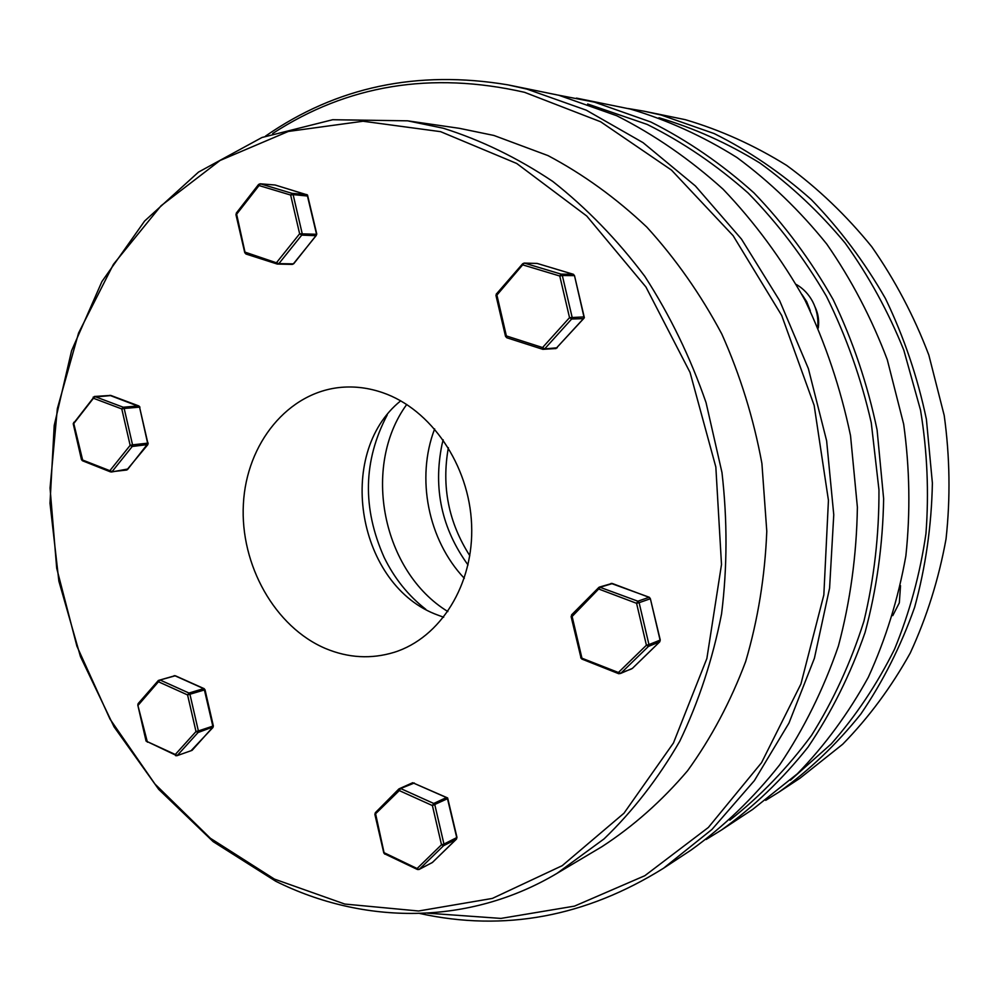 <?xml version="1.0" encoding="UTF-8"?>
<svg xmlns="http://www.w3.org/2000/svg" width="1000" height="1000" viewBox="0 0 1000 1000"><rect width="100%" height="100%" fill="white"/><g stroke="black" fill="none" stroke-linecap="round" stroke-linejoin="round"><path stroke-width="1.5" d="M779.1 792L799.963 778.238L842.675 744.262C868.75 717.55 891.263 687.163 910.225 653.075C926.787 617.238 938.725 579.2 946.038 538.987C950.5 498.038 949.9 456.863 944.212 415.462L928.838 355.062C914.062 316.163 895.013 280.025 871.7 246.663C846.287 215.362 817.938 188.275 786.65 165.4C754.15 145.213 720.337 129.963 685.2 119.65L643.913 111.175L661.025 114.987L714.175 133.575C748.7 150.75 781.062 172.738 811.237 199.55C839.712 228.863 864.45 261.875 885.462 298.562C903.938 336.925 917.588 377.163 926.4 419.3L932.387 483.1C931.538 525.788 925.612 567.175 914.638 607.263C900.938 646.025 882.975 681.65 860.763 714.15C836.475 744.438 809.25 770.387 779.1 792L765.7 800.35M790.45 780.188L831.275 743.888C855.962 715.825 877.038 684.3 894.488 649.312C909.562 612.712 920.05 574.163 925.95 533.65C929.075 492.525 927.275 451.362 920.537 410.15L903.825 350.2C888.337 311.688 868.775 275.975 845.138 243.062C819.488 212.213 791.062 185.525 759.837 162.987C727.475 143.088 693.875 128.025 659.038 117.775L658.925 117.75M628.35 108.562L643.913 111.175M138.5 703.363L138.387 704.975L160 679.975L174.913 675.738L203.675 688.625L188.962 693.037L160 679.975L158.375 680.462L158.613 681.85L187.575 694.938L196 731.538L198.05 732.513L213.113 726.925M137.8 705.062L146.062 741.062L176.887 755.725L175.575 755.65L175.3 754.475L196 731.538L198.375 730.938L189.95 694.35L188.962 693.037L187.575 694.938L205.025 689.775L204.1 688.637L175.338 675.763L158.375 680.462L138.162 703.575L137.8 705.062L147.413 742.188M146.062 741.062L177.338 755.425L198.05 732.513L198.375 730.938L213.35 725.95L205.025 689.775M204.1 688.637L213.012 726.963L192.512 749.887M123.212 407.225L121.788 408.95L130.162 445.35L132.238 446.475L147.925 444.538L139.562 407.137L147.85 443.137L132.55 444.85L124.175 408.475L139.562 407.137L138.6 405.913L123.212 407.225L94.875 396.55L93.438 398.25L121.788 408.95L124.175 408.475L123.212 407.225M73.963 422.2L73.225 423.775L81.45 459.575L112.112 471.575L132.238 446.475L132.55 444.85L130.162 445.35L110.037 470.475L111.388 472.013L127.987 468.975M110.975 395.562L93.175 397.15L93.438 398.25L73.775 423.525L82.825 460.812M139.388 406.662L109.763 395.337M306.9 194.6L292.05 193.35L290.637 195.05L299.637 233.787L276.775 262.325L277.275 264.062L278.888 263.625L301.75 235.113L316.087 235.688L293.363 263.875L278.888 263.625L245.463 252.288L245.987 254.025L277.125 263.988M316.512 234.275L299.637 233.787L301.75 235.113L302.125 233.325L293.125 194.613L290.637 195.05L258.962 185.525L258.562 184.475L260.125 183.787L258.562 184.475L236.262 213.15L236.312 214.762M307.65 196.038L293.125 194.613L292.05 193.35L260.375 183.837L236.637 214.213L245.125 252.787M275.3 185.075L307.175 194.862L316.462 233.938L316.087 235.688L316.788 234.05M584.188 316.913L569.538 317.65L542.562 347.55L506.488 335.975L505.775 336.413M557.225 347.8L544.663 348.888L542.562 347.55L542.85 349.338L544.663 348.888L571.638 319.025L569.538 317.65L559.763 276.012L561.1 274.125L524.562 263.15L537.087 263.425L573.288 274.262L561.1 274.125L562.325 275.5L559.763 276.012L523.212 265.012L522.663 263.762L524.163 263.087L522.663 263.762L496.65 293.712M573.525 274.363L537.2 263.45L524.163 263.087L496.912 295.087L496.388 293.812L495.975 295.512L505.525 336.362L506.8 337.762L496.912 295.087L496.213 295.575M583.962 318.25L555.862 348.65L584.35 317.675L574.5 275.637L584.15 317.75L583.7 318.612L571.638 319.025L572.1 317.137L562.325 275.5L574.5 275.637L573.288 274.262L574.55 275.825M274.413 879.087L210.362 838.263L154.95 784.025L110 719.087L76.912 646.2L56.7 568.237L50.05 488.062L57.337 408.65L78.575 333.025L113.425 264.337L161.038 205.775L220.037 160.487L288.312 131.45L363.038 121.237L440.6 131.662L516.737 163.487L586.763 216.038L645.938 287L690.05 372.438L715.837 467.013L721.5 564.513L706.875 658.487L673.438 743.012L623.975 813.225L562.225 865.662L492.35 898.425L418.575 911L344.775 904.05L274.413 879.087M443.312 128.238L407.6 120.825L332.675 119.725L261.975 137.487L198.512 172.087L144.613 221.038L101.938 281.525L71.6 350.65L54.212 425.5L50 503.263L58.875 581.188L80.45 656.587L114.05 726.838L158.725 789.375L213.175 841.65L275.725 881.237C363.375 924.862 468.725 925.925 557.013 873.363L604.062 838.888C633.025 810.962 658.263 778.4 679.788 741.188C698.75 701.688 712.688 659.237 721.575 613.825C727.337 567.325 727.463 520.237 721.975 472.537L706.05 402.625C690.387 357.413 669.975 315.312 644.812 276.337C617.312 239.775 586.638 208.125 552.75 181.425C517.587 157.887 481.112 140.162 443.312 128.238M407.6 120.825L459.363 128.325L493.925 135.463L548 155.6C583.162 174.225 616.087 198.05 646.8 227.075C675.713 258.812 700.725 294.462 721.812 334.038C740.263 375.325 753.625 418.475 761.912 463.488L766.787 531.287C764.975 576.413 757.938 619.812 745.675 661.513C730.612 701.587 711.25 738 687.6 770.725C661.9 800.925 633.362 826.225 601.987 846.65L557.013 873.363M272.688 133.512C347.362 84.887 431.312 71.15 524.513 92.3L600.625 121.762L671.513 170.113L733.125 235.675L781.7 315.475L814.15 405.375L828.438 500.337L823.838 594.975L800.925 683.988L761.513 762.725L708.35 827.475L644.8 875.725L574.487 906.125L500.95 918.413L427.488 913.175M419.862 913.512C504.338 931.938 585.55 916.862 663.487 868.263L712.025 829.375L754.388 780.6L788.975 723.062L814.412 658.25L829.587 588.088L833.763 514.788L826.625 440.788L808.363 368.575L779.613 300.613L741.475 239.1L695.387 185.95L643.037 142.637L586.275 110.175L526.975 89.125L507.95 84.862C417.35 69.725 336.538 86.812 265.512 136.113M507.95 84.862L558.888 95.275L616.775 115.75C654.475 134.787 689.912 159.275 723.088 189.2C754.425 221.988 781.712 258.962 804.963 300.125C825.462 343.162 840.65 388.338 850.525 435.637L857.387 507.2C856.625 555.037 850.3 601.312 838.4 646.05C823.5 689.237 803.962 728.8 779.775 764.737C753.337 798.15 723.75 826.6 691 850.113L663.487 868.263M400.7 400.825C334.5 454.1 357.688 586.388 438.062 615.175L443.675 617.238M325.675 648.575C348.425 658.025 371.25 659.275 394.162 652.325C440.487 637.888 474.125 584.275 471.613 524.663C469.325 465.075 430.9 409.087 382.575 392.638C368.925 387.95 355.238 386.175 341.538 387.312C288.012 391.85 246.425 443.438 243.375 504.15C240.025 564.837 274.9 627.137 325.675 648.575M406.737 404.462C361.45 466.512 382.3 571.525 447.863 611.562M464.312 578.312C428.088 540.112 415.763 478.05 434.65 428.9M729.837 820.138C760.175 796.338 787.4 768.1 811.5 735.425C833.4 700.5 850.875 662.425 863.925 621.2C874.15 578.663 879.15 534.875 878.962 489.862L871.263 422.75C861.213 378.525 846.263 336.362 826.425 296.275C804.062 257.962 777.975 223.55 748.138 193.025C716.625 165.138 682.975 142.275 647.212 124.438L587.65 103.987M558.387 95.15L594.5 102.15L650.775 121.975C687.387 140.363 721.762 163.975 753.9 192.825C784.262 224.387 810.662 259.975 833.138 299.575C852.938 340.975 867.588 384.425 877.087 429.913L883.637 498.762C882.837 544.8 876.65 589.375 865.062 632.487C850.575 674.125 831.575 712.325 808.062 747.075C782.35 779.4 753.575 806.988 721.712 829.862L706.175 839.475M721.712 829.862L752.575 809.488L797.387 773.763C824.762 745.588 848.4 713.425 868.312 677.262C885.713 639.212 898.225 598.763 905.863 555.925C910.487 512.288 909.762 468.375 903.675 424.2L887.288 359.725C871.6 318.2 851.425 279.637 826.75 244.05C799.875 210.688 769.95 181.85 736.963 157.525C702.738 136.088 667.175 119.938 630.3 109.062L576.425 98.112M425.838 609.338C408.237 595.638 394.325 578.288 384.1 557.3C362.188 508.025 363.237 460.562 387.238 414.925M818.275 328.038C819.312 320.613 818.225 313.562 815.013 306.9M817.775 326.887C818.425 317.863 816.7 309.4 812.6 301.5C808.7 294.262 803.337 288.612 796.488 284.562M810.3 310.738L806.663 301.637L802.038 294.587M468.025 564.963C441.725 528.713 433.05 488.575 441.987 444.562L443.175 439.825M892.775 615.612L899.325 602.825L900.525 585.688M469.812 555.712C448.562 522.5 441.413 486.5 448.363 447.7M375.15 814.188L399.275 790.588L432.4 805.562L447.663 798.625M385.15 854.075L417.45 869.5L419.05 869.475L417.45 869.5L417.3 868.312L441.5 844.75L443.95 844.062L443.55 845.725L456.337 839.237L432.312 862.55L419.35 869.262L443.55 845.725L441.5 844.75L432.4 805.562L433.738 803.462L400.625 788.525L398.95 788.888L399.275 790.588L400.625 788.525L414.35 783M384.062 852.663L375.35 812.688L374.875 814.4L383.787 852.9L384.75 854.112L384.588 852.925L419.05 869.475L432.45 862.45L456.637 838.787M398.837 789.062L375.35 812.688L398.95 788.888L412.7 782.725L447.212 797.887M412.7 782.725L447.638 797.95L456.975 837.375L456.337 839.237L456.737 837.6L443.95 844.062L434.85 804.887L433.738 803.462L446.625 797.463L447.325 798.012L456.662 837.312M582.15 659.075L572.125 616.462L600.487 587.112L612.487 583.55M632.288 668.438L620.712 673.4L580.725 657.725L581.888 659.075L618.763 673.725L618.65 672.262L646.413 645.225L648.95 644.575L639.113 602.675L650.375 598.737L660.088 640.125L648.95 644.575L648.475 646.388L646.413 645.225L636.575 603.312L637.863 601.2L599.438 587.075L571.613 614.825L598.562 587.712M580.938 657.613L571.112 616.613L572.125 616.462L571.613 614.825L571.312 616.512M631.312 669.038L618.763 673.725L620.712 673.4L648.475 646.388L659.613 641.912L632.225 668.55L659.737 641.838L660.263 640.013L650.35 598.663M611.075 583.375L649.35 597.288L650.375 598.737L649.137 597.288L637.863 601.2L639.113 602.675L636.575 603.312L599.188 589.2L598.638 587.562L599.438 587.075L612.112 583.413L649.525 597.487M659.825 641.663L660.062 640M192.075 750.362L176.887 755.725L192.075 750.362M175.6 676.038L174.15 675.662M191.088 750.7L212.963 727.475L213.35 725.95M126.25 469.938L127.5 469.588L148.238 443.15M73.225 423.775L94.412 396.475L110.75 395.412L138.9 405.962L139.963 407.163M316.775 234.025L307.512 195.025L275.2 185.025L260.125 183.787L274.562 184.963M291.95 264.35L293.762 263.387M316.425 235.062L293.725 263.738L292.3 264.4L277.275 264.062L245.987 254.025L244.762 252.675L235.95 214.625L236.663 213.012M555.3 348.575L542.85 349.338L506.8 337.762L542.725 349.263M537.288 263.488L536.287 263.412M431.675 862.887L432.55 862.325M81.45 459.575L82.463 460.763L110.487 471.887L126.775 470.012L147.925 444.538"/></g></svg>
